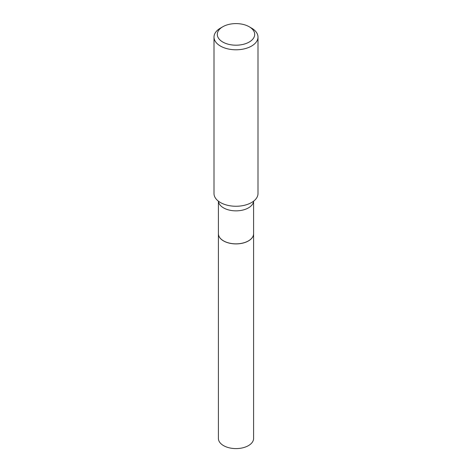 <?xml version="1.0" encoding="UTF-8"?>
<svg xmlns="http://www.w3.org/2000/svg" width="472" height="472" viewBox="0 0 472 472"><rect width="100%" height="100%" fill="white"/><g stroke="black" fill="none" stroke-linecap="round" stroke-linejoin="round"><path stroke-width="0.71" d="M218.4 233.723A17.6 10.16 0 0 0 218.4 233.746L218.4 438.435A17.6 10.16 0 0 0 229.268 447.822A17.6 10.16 0 0 0 248.443 445.621A17.6 10.16 0 0 0 253.6 438.435L253.6 233.746A17.6 10.16 0 0 0 253.6 233.723M218.4 233.746A17.6 10.16 0 0 0 229.268 243.133A17.6 10.16 0 0 0 248.443 240.932A17.6 10.16 0 0 0 253.6 233.746M218.4 201.178L218.4 233.693A17.6 10.16 0 0 0 223.557 240.873L223.604 240.903A17.529 10.118 0 0 0 248.396 240.903A17.529 10.118 0 0 0 248.419 240.891M223.604 240.903L223.557 240.873A17.6 10.16 0 0 0 248.443 240.873A17.6 10.16 0 0 0 253.6 233.693L253.6 201.178M222.778 42.032A18.697 10.797 0 0 0 249.222 42.032A18.697 10.797 0 0 0 249.222 26.762L251.552 28.108A21.995 12.703 0 0 1 257.995 37.087A21.995 12.703 0 0 1 244.419 48.822A21.995 12.703 0 0 1 220.448 46.067A21.995 12.703 0 0 1 214.005 37.087A21.995 12.703 0 0 1 220.448 28.108L222.778 26.762A18.697 10.797 0 0 0 222.778 42.032M214.005 37.087L214.005 193.555A21.995 12.703 0 0 0 220.448 202.541A21.995 12.703 0 0 0 229.286 205.65A21.995 12.703 0 0 0 242.714 205.65A21.995 12.703 0 0 0 257.995 193.555L257.995 37.087M251.552 28.108L249.222 26.762A18.697 10.797 0 0 0 222.778 26.762M218.424 201.196A17.6 10.16 0 0 0 223.557 207.887A17.6 10.16 0 0 0 242.337 210.176A17.6 10.16 0 0 0 253.576 201.196"/></g></svg>
